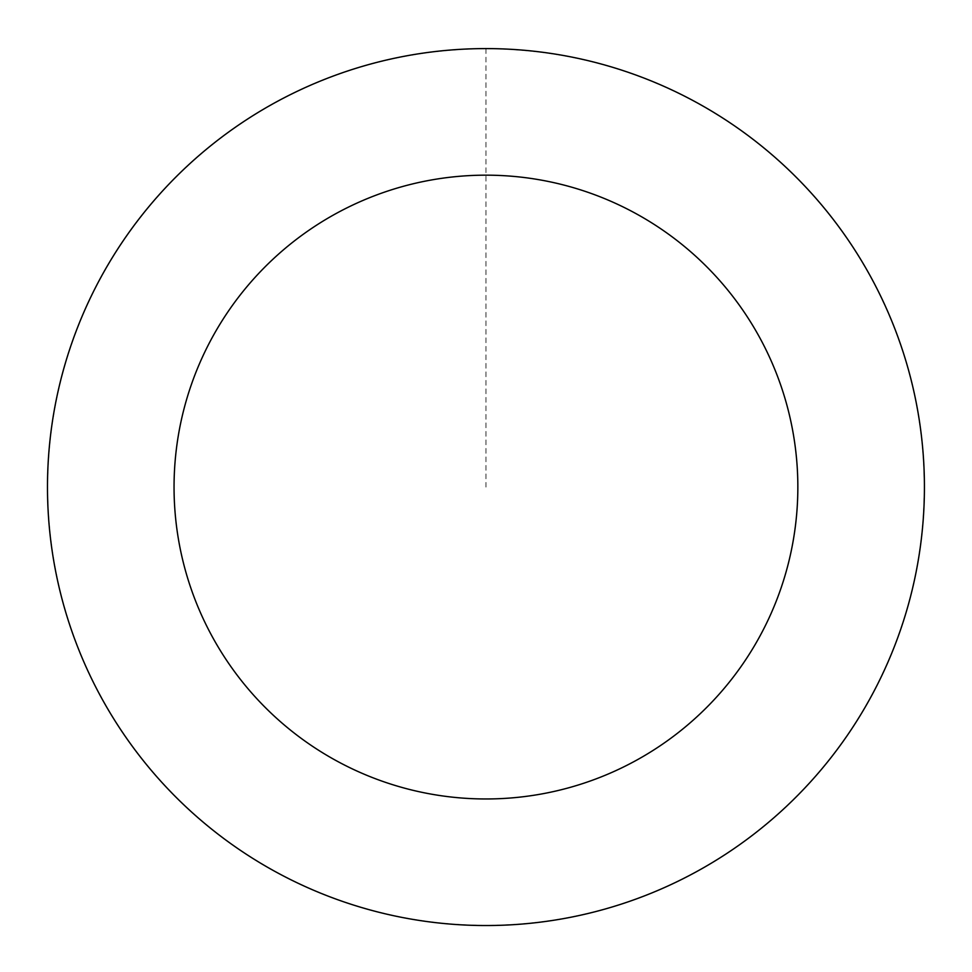 <?xml version="1.0" encoding="UTF-8"?>
<svg xmlns="http://www.w3.org/2000/svg" width="972" height="972" viewBox="0 0 972 972"><rect width="100%" height="100%" fill="white"/><g stroke="black" fill="none" stroke-linecap="round" stroke-linejoin="round"><path stroke-width="0.73" stroke-dasharray="4.86 3.65" d="M675.819 882.199A438.384 438.384 0 0 1 48.831 453.936A438.384 438.384 0 0 1 733.216 125.072A438.384 438.384 0 0 1 675.819 882.199A438.384 438.384 0 0 1 48.831 453.936A438.384 438.384 0 0 1 733.216 125.072A438.384 438.384 0 0 1 675.819 882.199M675.868 882.284A438.469 438.469 0 0 0 881.167 297.165A438.469 438.469 0 0 0 296.047 91.854A438.469 438.469 0 0 0 90.748 676.974A438.469 438.469 0 0 0 675.868 882.284M675.771 882.102A438.263 438.263 0 0 0 880.984 297.25A438.263 438.263 0 0 0 296.144 92.048A438.263 438.263 0 0 0 90.931 676.889A438.263 438.263 0 0 0 675.771 882.102M296.047 91.854A438.469 438.469 0 0 0 238.65 849.139A438.469 438.469 0 0 0 923.169 520.214A438.469 438.469 0 0 0 296.047 91.854M485.951 48.685L485.951 487.069"/><path stroke-width="1.46" d="M296.047 91.854A438.469 438.469 0 0 0 238.65 849.139A438.469 438.469 0 0 0 923.169 520.214A438.469 438.469 0 0 0 296.047 91.854M350.868 205.943A311.891 311.891 0 0 0 310.044 744.625A311.891 311.891 0 0 0 796.955 510.64A311.891 311.891 0 0 0 350.868 205.943"/></g></svg>
